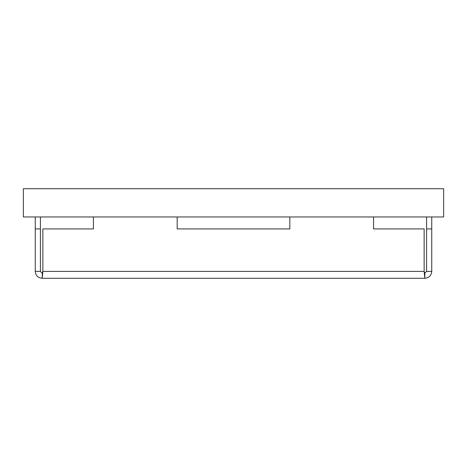<?xml version="1.0" encoding="UTF-8"?>
<svg xmlns="http://www.w3.org/2000/svg" width="467" height="467" viewBox="0 0 467 467"><rect width="100%" height="100%" fill="white"/><g stroke="black" fill="none" stroke-linecap="round" stroke-linejoin="round"><path stroke-width="0.7" d="M177.174 216.962L177.174 228.929L289.826 228.929L289.826 216.962M35.253 216.962L35.253 271.397L40.425 271.397L42.147 273.119L42.859 271.397L42.859 228.929L93.429 228.929L93.429 216.962M177.174 228.929L289.826 228.929M373.571 216.962L373.571 228.929L424.141 228.929L424.141 271.397L424.853 273.119L424.853 278.285L42.147 278.285L42.859 271.397L424.141 271.397L424.853 278.285C429.039 277.877 431.333 275.583 431.747 271.397L426.575 271.397L426.575 216.962M431.747 216.962L431.747 228.929L426.575 228.929M40.425 271.397L40.425 216.962M40.425 228.929L35.253 228.929M42.345 272.956L42.147 278.285C37.961 277.877 35.661 275.577 35.253 271.397M426.575 271.397L424.853 273.119L424.579 272.81M424.328 272.086L424.141 271.397M42.742 273.119L42.147 278.285M431.747 228.929L431.747 271.397M23.35 216.962L23.35 188.715L443.65 188.715L443.65 216.962L23.35 216.962"/></g></svg>
